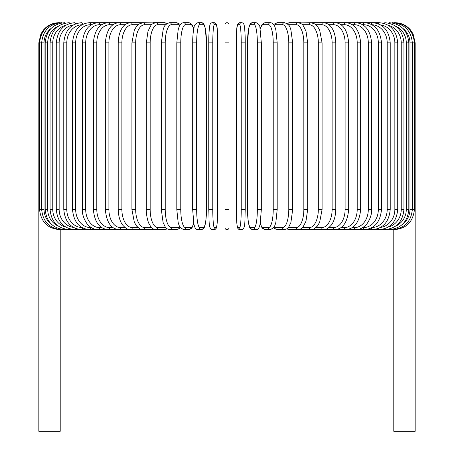 <?xml version="1.0" encoding="UTF-8"?>
<svg xmlns="http://www.w3.org/2000/svg" width="454" height="454" viewBox="0 0 454 454"><rect width="100%" height="100%" fill="white"/><g stroke="black" fill="none" stroke-linecap="round" stroke-linejoin="round"><path stroke-width="0.68" d="M229.015 227.607A2.015 2.015 0 0 1 227 229.622A2.015 2.015 0 0 1 224.985 227.607L224.985 24.715A2.015 2.015 0 0 1 227 22.7A2.015 2.015 0 0 1 229.015 24.715L229.015 227.607A2.015 2.015 0 0 1 227 229.622A2.015 2.015 0 0 1 224.985 227.607A2.015 2.015 0 0 0 227 229.622A2.015 2.015 0 0 0 229.015 227.607L229.015 209.453L224.985 209.453L224.985 227.607L224.985 209.453M51.092 28.415A18.149 17.876 90 0 0 44.027 42.869L38.834 42.869L38.834 204.612L39.543 204.612M38.834 204.612L38.834 431.3L60.212 431.3L60.212 229.622M229.015 24.715A2.015 2.015 0 0 0 227 22.7A2.015 2.015 0 0 0 224.985 24.715A2.015 2.015 0 0 1 227 22.7A2.015 2.015 0 0 1 229.015 24.715A2.015 2.015 0 0 0 227 22.7A2.015 2.015 0 0 0 224.985 24.715M393.788 229.622L393.788 431.3L415.166 431.3L415.166 204.612L414.457 204.612M59.003 22.711L59.003 22.7C52.675 22.831 47.46 25.311 43.363 30.134L40.888 33.993L38.834 42.869M59.695 22.791L59.639 22.7C47.613 23.716 40.917 30.435 39.543 42.869L39.543 209.453L44.027 209.453A18.149 17.876 90 0 0 51.092 223.907M59.695 229.531L142.21 229.622A2.015 1.651 90 0 0 142.454 229.599M61.721 22.938A2.015 0.352 -90 0 0 61.557 22.7C49.486 23.88 42.858 30.6 41.66 42.869L41.66 209.453C42.858 221.722 49.486 228.441 61.557 229.622A2.015 0.352 90 0 0 61.721 229.383M44.027 42.869L44.027 209.453M45.179 42.869L47.715 42.869L47.715 209.453L45.179 209.453L45.179 42.869C46.37 30.577 52.891 23.858 64.729 22.7A2.015 0.522 -90 0 1 65.058 23.165M58.532 26.099A18.149 17.53 90 0 0 47.715 42.869M47.715 209.453A18.149 17.53 90 0 0 58.532 226.223M65.058 229.156A2.015 0.522 90 0 1 64.729 229.622C52.891 228.464 46.37 221.745 45.179 209.453M50.059 42.869L52.766 42.869L52.766 209.453L50.059 209.453L50.059 42.869C51.257 30.549 57.613 23.824 69.133 22.7A2.015 0.692 -90 0 1 69.678 23.472M65.773 25.237A18.149 17.059 90 0 0 52.766 42.869M52.766 209.453A18.149 17.059 90 0 0 65.773 227.085M69.678 228.85A2.015 0.692 90 0 1 69.133 229.622C57.613 228.498 51.257 221.773 50.059 209.453M56.273 42.869L59.145 42.869L59.145 209.453L56.273 209.453L56.273 42.869C57.476 30.503 63.628 23.778 74.74 22.7A2.015 0.851 -90 0 1 75.517 23.886M73.514 24.862A18.149 16.452 90 0 0 59.145 42.869M59.145 209.453A18.149 16.452 90 0 0 73.514 227.46M75.517 228.436A2.015 0.851 90 0 1 74.74 229.622C63.628 228.544 57.476 221.819 56.273 209.453M63.776 42.869L66.8 42.869L66.8 209.453L63.776 209.453L63.776 42.869C64.973 30.446 70.886 23.721 81.51 22.7A2.015 1.01 -90 0 1 82.509 24.442M81.992 24.726A18.149 15.72 90 0 0 66.8 42.869M66.8 209.453A18.149 15.72 90 0 0 81.992 227.596M82.509 227.88A2.015 1.01 90 0 1 81.51 229.622C70.886 228.6 64.973 221.875 63.776 209.453M72.498 42.869L75.67 42.869L75.67 209.453L72.498 209.453L72.498 42.869C73.696 30.378 79.325 23.653 89.387 22.7A2.015 1.158 -90 0 1 90.539 24.715A18.149 14.868 90 0 0 75.67 42.869M91.345 24.715L90.539 24.715M75.67 209.453A18.149 14.868 90 0 0 90.539 227.607L91.345 227.607M90.539 227.607A2.015 1.158 90 0 1 89.387 229.622C79.325 228.668 73.696 221.944 72.498 209.453M82.384 42.869L85.698 42.869L85.698 209.453L82.384 209.453L82.384 42.869C83.576 30.287 88.888 23.568 98.308 22.7L89.387 22.7M101.696 24.715L99.602 24.715A18.149 13.904 90 0 0 85.698 42.869M99.602 24.715A2.015 1.294 -90 0 0 98.308 22.7L108.205 22.7A2.015 1.424 -90 0 1 109.635 24.715A18.149 12.837 90 0 0 96.798 42.869L96.798 209.453L93.354 209.453L93.354 42.869L96.798 42.869M85.698 209.453A18.149 13.904 90 0 0 99.602 227.607L101.696 227.607M99.602 227.607A2.015 1.294 90 0 1 98.308 229.622C95.056 229.616 92.037 228.43 89.251 226.058C87.1 224.861 81.811 216.564 82.384 209.453M112.995 24.715L109.635 24.715M96.798 209.453A18.149 12.837 90 0 0 109.635 227.607L112.995 227.607M109.635 227.607A2.015 1.424 90 0 1 108.205 229.622C99.488 228.861 94.54 222.137 93.354 209.453M105.328 42.869L108.892 42.869L108.892 209.453L105.328 209.453L105.328 42.869C106.497 30.055 111.06 23.33 119.01 22.7L108.205 22.7C99.488 23.46 94.54 30.185 93.354 42.869M125.139 24.715L120.56 24.715A18.149 11.668 90 0 0 108.892 42.869M120.56 24.715A2.015 1.544 -90 0 0 119.01 22.7L130.638 22.7A2.015 1.651 -90 0 1 132.29 24.715A18.149 10.414 90 0 0 121.882 42.869L121.882 209.453L118.21 209.453L118.21 42.869L121.882 42.869M108.892 209.453A18.149 11.668 90 0 0 120.56 227.607L125.139 227.607M120.56 227.607A2.015 1.544 90 0 1 119.01 229.622C111.06 228.992 106.497 222.267 105.328 209.453M138.039 24.715L132.29 24.715M121.882 209.453A18.149 10.414 90 0 0 132.29 227.607L138.039 227.607M142.454 22.723A2.015 1.651 -90 0 0 142.21 22.7L142.999 22.7A2.015 1.748 -90 0 1 144.747 24.715A18.149 9.074 90 0 0 135.672 42.869L135.672 209.453L131.91 209.453L131.91 42.869L135.672 42.869M132.29 227.607A2.015 1.651 90 0 1 130.638 229.622C128.3 229.923 125.679 228.436 122.773 225.173C121.496 223.691 118.471 218.885 118.21 209.453M151.596 24.715L144.747 24.715M135.672 209.453A18.149 9.074 90 0 0 144.747 227.607L151.596 227.607M154.076 23.058A2.015 1.748 -90 0 0 153.083 22.7L156 22.7A2.015 1.827 -90 0 1 157.827 24.715A18.149 7.673 90 0 0 150.161 42.869L150.161 209.453L146.313 209.453L146.313 42.869L150.161 42.869M154.076 229.264A2.015 1.748 90 0 1 153.083 229.622L142.624 229.611M144.747 227.607A2.015 1.748 90 0 1 142.999 229.622L140.002 228.918L136.609 226.098L134.333 222.233L131.91 209.453M165.693 24.715L157.827 24.715M150.161 209.453A18.149 7.673 90 0 0 157.827 227.607L165.693 227.607M166.266 24.113A2.015 1.827 -90 0 0 164.524 22.7L167.191 23.398L164.524 22.7L156 22.7C152.794 23.523 151.063 24.493 150.802 25.611L148.01 31.161L146.313 42.869M166.266 228.209A2.015 1.827 90 0 1 164.524 229.622L167.191 228.924L164.524 229.622L154.627 229.44M157.827 227.607A2.015 1.827 90 0 1 156 229.622C154.303 229.73 152.572 228.759 150.802 226.711L148.878 223.447C148.39 222.908 146.148 215.956 146.313 209.453M161.318 42.869L165.228 42.869L165.228 209.453L161.318 209.453L161.318 42.869L163.117 29.76L163.786 27.955C164.212 25.606 166.13 23.852 169.541 22.7A2.015 1.895 -90 0 1 171.436 24.715A18.149 6.208 90 0 0 165.228 42.869M179.863 25.276A18.149 6.208 90 0 0 178.337 24.715L171.436 24.715M165.228 209.453A18.149 6.208 90 0 0 171.436 227.607L178.337 227.607A18.149 6.208 90 0 0 179.863 227.045M178.337 24.715A2.015 1.895 -90 0 0 176.441 22.7L179.591 24L180.249 24.669L179.591 24L176.441 22.7L169.541 22.7M178.337 227.607A2.015 1.895 90 0 1 176.441 229.622L178.728 228.964L180.249 227.653M171.436 227.607A2.015 1.895 90 0 1 169.541 229.622L167.191 228.924M176.873 42.869L180.771 42.869L180.771 209.453L176.805 209.453L176.805 42.869L178.15 29.896L179.012 27.087C179.79 24.488 181.294 23.023 183.518 22.7A2.015 1.947 -90 0 1 185.465 24.715A18.149 4.699 90 0 0 180.771 42.869M193.727 29.039A18.149 4.699 90 0 0 190.686 24.715L185.465 24.715M180.771 209.453A18.149 4.699 90 0 0 185.465 227.607L190.686 227.607A18.149 4.699 90 0 0 193.727 223.283M190.686 24.715A2.015 1.947 -90 0 0 188.739 22.7L183.518 22.7M190.686 227.607A2.015 1.947 90 0 1 188.739 229.622L190.901 228.839L192.138 227.46L193.79 223.601M185.465 227.607A2.015 1.947 90 0 1 183.518 229.622L188.739 229.622M192.689 42.869L196.661 42.869L196.661 209.453L192.689 209.453M196.661 209.453A18.149 3.15 90 0 0 199.811 227.607L203.318 227.607A18.149 3.15 90 0 0 206.468 209.453L206.468 42.869A18.149 3.15 90 0 0 203.318 24.715L199.811 24.715A18.149 3.15 90 0 0 196.661 42.869M199.811 24.715A2.015 1.986 -90 0 0 197.825 22.7C195.333 23.79 194.091 25.356 194.091 27.393C194.04 27.609 193.137 30.361 192.717 39.311L192.661 209.453L193.852 223.901L194.397 226.013C195.237 228.589 196.378 229.792 197.825 229.622L201.332 229.622A2.015 1.986 90 0 0 203.318 227.607M203.318 24.715A2.015 1.986 -90 0 0 201.332 22.7C202.779 22.53 203.92 23.733 204.76 26.309L205.304 28.42L206.496 42.869L205.304 28.42L204.76 26.309C203.92 23.733 202.779 22.53 201.332 22.7L197.825 22.7M199.811 227.607A2.015 1.986 90 0 1 197.825 229.622M212.784 209.453A18.149 1.583 90 0 0 214.367 227.607L216.127 227.607A18.149 1.583 90 0 0 217.704 209.453L217.704 42.869A18.149 1.583 90 0 0 216.127 24.715A2.015 2.009 -90 0 0 214.118 22.7L212.358 22.7C210.934 22.819 210.094 23.739 209.827 25.464C209.674 25.044 208.698 32.841 208.761 42.869L212.784 42.869L212.784 209.453L208.761 209.453L208.766 42.869C208.698 32.841 209.674 25.044 209.827 25.464C210.094 23.739 210.934 22.819 212.358 22.7A2.015 2.009 -90 0 1 214.367 24.715A18.149 1.583 90 0 0 212.784 42.869M214.367 227.607A2.015 2.009 90 0 1 212.358 229.622C208.273 229.247 209.3 220.309 208.761 209.453L208.761 42.869M216.127 24.715L214.367 24.715M216.127 227.607A2.015 2.009 90 0 1 214.118 229.622C215.537 229.503 216.382 228.583 216.649 226.858C216.796 227.278 217.772 219.481 217.716 209.453L217.716 42.869C217.177 32.013 218.204 23.075 214.118 22.7M224.985 42.869L229.015 42.869M241.216 42.869L245.239 42.869L245.239 209.453L241.216 209.453L241.216 42.869A18.149 1.583 -90 0 0 239.633 24.715L237.873 24.715A18.149 1.583 -90 0 0 236.296 42.869L236.296 209.453A18.149 1.583 -90 0 0 237.873 227.607L239.633 227.607A18.149 1.583 -90 0 0 241.216 209.453M239.633 227.607A2.015 2.009 -90 0 0 241.642 229.622C245.727 229.247 244.7 220.309 245.239 209.453L245.239 42.869C245.302 32.841 244.326 25.044 244.173 25.464C243.906 23.739 243.066 22.819 241.642 22.7A2.015 2.009 90 0 0 239.633 24.715M245.239 42.869C245.302 32.841 244.326 25.044 244.173 25.464C243.906 23.739 243.066 22.819 241.642 22.7L239.882 22.7A2.015 2.009 90 0 0 237.873 24.715M239.882 22.7C235.796 23.075 236.823 32.013 236.284 42.869L236.284 209.453C236.228 219.481 237.204 227.278 237.351 226.858C237.618 228.583 238.463 229.503 239.882 229.622A2.015 2.009 -90 0 1 237.873 227.607M261.311 209.453L261.339 42.869L259.909 27.393C259.909 25.356 258.666 23.79 256.175 22.7A2.015 1.986 90 0 0 254.189 24.715L250.682 24.715A18.149 3.15 -90 0 0 247.532 42.869L247.532 209.453A18.149 3.15 -90 0 0 250.682 227.607L254.189 227.607A18.149 3.15 -90 0 0 257.339 209.453L257.339 42.869L261.311 42.869M257.339 42.869A18.149 3.15 -90 0 0 254.189 24.715M254.189 227.607A2.015 1.986 -90 0 0 256.175 229.622C257.622 229.792 258.763 228.589 259.603 226.013L260.148 223.901L261.339 209.453L257.339 209.453M256.175 22.7L252.668 22.7A2.015 1.986 90 0 0 250.682 24.715M252.668 22.7C251.221 22.53 250.08 23.733 249.24 26.309L248.696 28.42L247.504 42.869L247.561 213.011C247.98 221.961 248.883 224.713 248.934 224.929C248.934 226.966 250.177 228.532 252.668 229.622A2.015 1.986 -90 0 1 250.682 227.607M260.273 223.283A18.149 4.699 -90 0 0 263.314 227.607L268.535 227.607A18.149 4.699 -90 0 0 273.229 209.453L273.229 42.869L277.195 42.869L275.85 29.896L274.988 27.087C274.21 24.488 272.706 23.023 270.482 22.7A2.015 1.947 90 0 0 268.535 24.715L263.314 24.715A18.149 4.699 -90 0 0 260.273 29.039M273.229 42.869A18.149 4.699 -90 0 0 268.535 24.715M277.127 209.453L273.229 209.453M270.482 22.7L265.261 22.7A2.015 1.947 90 0 0 263.314 24.715M260.21 223.601L261.862 227.46L263.099 228.839L265.261 229.622A2.015 1.947 -90 0 1 263.314 227.607M265.261 229.622L270.482 229.622A2.015 1.947 -90 0 1 268.535 227.607M274.137 227.045A18.149 6.208 -90 0 0 275.663 227.607L282.564 227.607A18.149 6.208 -90 0 0 288.772 209.453L288.772 42.869L292.682 42.869L290.883 29.76L290.214 27.955C289.788 25.606 287.87 23.852 284.459 22.7A2.015 1.895 90 0 0 282.564 24.715L275.663 24.715A18.149 6.208 -90 0 0 274.137 25.276M288.772 42.869A18.149 6.208 -90 0 0 282.564 24.715M292.682 42.869L292.682 209.453L288.772 209.453M284.459 22.7L277.559 22.7A2.015 1.895 90 0 0 275.663 24.715M273.751 227.653L275.272 228.964L277.559 229.622A2.015 1.895 -90 0 1 275.663 227.607M277.559 229.622L284.459 229.622A2.015 1.895 -90 0 1 282.564 227.607M288.307 227.607L296.173 227.607A18.149 7.673 -90 0 0 303.839 209.453L303.839 42.869L307.687 42.869L305.99 31.161L303.198 25.611C302.937 24.493 301.206 23.523 298 22.7A2.015 1.827 90 0 0 296.173 24.715L288.307 24.715M303.839 42.869A18.149 7.673 -90 0 0 296.173 24.715M307.687 42.869L307.687 209.453L303.839 209.453M299.924 23.058A2.015 1.748 90 0 1 300.917 22.7L289.476 22.7A2.015 1.827 90 0 0 287.734 24.113M292.682 209.453L290.901 222.5L288.665 227.153C288.352 228.146 286.951 228.969 284.459 229.622L286.809 228.924L289.476 229.622A2.015 1.827 -90 0 1 287.734 228.209M286.809 228.924L289.476 229.622L298 229.622A2.015 1.827 -90 0 1 296.173 227.607M302.404 227.607L309.253 227.607A18.149 9.074 -90 0 0 318.328 209.453L318.328 42.869L322.09 42.869L319.673 30.1L317.34 26.162L315.133 24.068L311.001 22.7A2.015 1.748 90 0 0 309.253 24.715L302.404 24.715M318.328 42.869A18.149 9.074 -90 0 0 309.253 24.715M322.09 42.869L322.09 209.453L318.328 209.453M307.687 209.453L305.962 221.251L303.198 226.711C301.428 228.759 299.697 229.73 298 229.622L300.917 229.622A2.015 1.748 -90 0 1 299.924 229.264M299.373 229.44L311.001 229.622A2.015 1.748 -90 0 1 309.253 227.607M315.961 227.607L321.71 227.607A18.149 10.414 -90 0 0 332.118 209.453L332.118 42.869L335.79 42.869C335.534 33.483 332.515 28.619 331.17 27.075C329.564 24.595 326.959 23.137 323.361 22.7A2.015 1.651 90 0 0 321.71 24.715L315.961 24.715M332.118 42.869A18.149 10.414 -90 0 0 321.71 24.715M335.79 42.869L335.79 209.453L332.118 209.453M328.861 227.607L333.44 227.607A18.149 11.668 -90 0 0 345.108 209.453L345.108 42.869L348.672 42.869C347.503 30.055 342.94 23.33 334.99 22.7L311.79 22.7A2.015 1.651 90 0 0 311.546 22.723M322.09 209.453L319.667 222.233L317.391 226.098L313.998 228.918L311.79 229.622A2.015 1.651 -90 0 1 311.546 229.599M394.305 229.531L323.361 229.622A2.015 1.651 -90 0 1 321.71 227.607M341.005 227.607L344.365 227.607A18.149 12.837 -90 0 0 357.202 209.453L357.202 42.869L360.646 42.869C359.46 30.185 354.512 23.46 345.795 22.7L334.99 22.7A2.015 1.544 90 0 0 333.44 24.715L328.861 24.715M345.108 42.869A18.149 11.668 -90 0 0 333.44 24.715M348.672 42.869L348.672 209.453L345.108 209.453M348.672 209.453C347.503 222.267 342.94 228.992 334.99 229.622A2.015 1.544 -90 0 1 333.44 227.607M352.304 227.607L354.398 227.607A18.149 13.904 -90 0 0 368.302 209.453L368.302 42.869L371.616 42.869C370.424 30.287 365.112 23.568 355.692 22.7L345.795 22.7A2.015 1.424 90 0 0 344.365 24.715L341.005 24.715M357.202 42.869A18.149 12.837 -90 0 0 344.365 24.715M360.646 42.869L360.646 209.453L357.202 209.453M360.646 209.453C359.46 222.137 354.512 228.861 345.795 229.622A2.015 1.424 -90 0 1 344.365 227.607M362.655 227.607L363.461 227.607A18.149 14.868 -90 0 0 378.33 209.453L378.33 42.869L381.502 42.869C380.304 30.378 374.675 23.653 364.613 22.7L355.692 22.7A2.015 1.294 90 0 0 354.398 24.715L352.304 24.715M368.302 42.869A18.149 13.904 -90 0 0 354.398 24.715M371.616 42.869L371.616 209.453L368.302 209.453M371.616 209.453C372.189 216.564 366.9 224.861 364.749 226.058C361.963 228.43 358.944 229.616 355.692 229.622A2.015 1.294 -90 0 1 354.398 227.607M372.008 227.596A18.149 15.72 -90 0 0 387.2 209.453L387.2 42.869L390.224 42.869C389.027 30.446 383.114 23.721 372.49 22.7L364.613 22.7A2.015 1.158 90 0 0 363.461 24.715L362.655 24.715M378.33 42.869A18.149 14.868 -90 0 0 363.461 24.715M381.502 42.869L381.502 209.453L378.33 209.453M381.502 209.453C380.304 221.944 374.675 228.668 364.613 229.622A2.015 1.158 -90 0 1 363.461 227.607M380.486 227.46A18.149 16.452 -90 0 0 394.855 209.453L394.855 42.869L397.727 42.869C396.524 30.503 390.372 23.778 379.26 22.7L372.49 22.7A2.015 1.01 90 0 0 371.491 24.442M387.2 42.869A18.149 15.72 -90 0 0 372.008 24.726M390.224 42.869L390.224 209.453L387.2 209.453M390.224 209.453C389.027 221.875 383.114 228.6 372.49 229.622A2.015 1.01 -90 0 1 371.491 227.88M379.26 22.7A2.015 0.851 90 0 0 378.483 23.886M394.855 42.869A18.149 16.452 -90 0 0 380.486 24.862M397.727 42.869L397.727 209.453L394.855 209.453M397.727 209.453C396.524 221.819 390.372 228.544 379.26 229.622A2.015 0.851 -90 0 1 378.483 228.436M388.227 227.085A18.149 17.059 -90 0 0 401.234 209.453L401.234 42.869L403.941 42.869C402.743 30.549 396.387 23.824 384.867 22.7A2.015 0.692 90 0 0 384.322 23.472M401.234 42.869A18.149 17.059 -90 0 0 388.227 25.237M403.941 42.869L403.941 209.453L401.234 209.453M403.941 209.453C402.743 221.773 396.387 228.498 384.867 229.622A2.015 0.692 -90 0 1 384.322 228.85M395.468 226.223A18.149 17.53 -90 0 0 406.285 209.453L406.285 42.869L408.821 42.869C407.63 30.577 401.109 23.858 389.271 22.7A2.015 0.522 90 0 0 388.942 23.165M406.285 42.869A18.149 17.53 -90 0 0 395.468 26.099M408.821 42.869L408.821 209.453L406.285 209.453M408.821 209.453C407.63 221.745 401.109 228.464 389.271 229.622A2.015 0.522 -90 0 1 388.942 229.156M402.908 223.907A18.149 17.876 -90 0 0 409.973 209.453L409.973 42.869L415.166 42.869L415.166 204.612M394.305 22.791L394.361 22.7C406.387 23.716 413.083 30.435 414.457 42.869L414.457 209.453L412.34 209.453L412.34 42.869C411.142 30.6 404.514 23.88 392.443 22.7A2.015 0.352 90 0 0 392.279 22.938M409.973 42.869A18.149 17.876 -90 0 0 402.908 28.415M392.279 229.383A2.015 0.352 -90 0 0 392.443 229.622C404.514 228.441 411.142 221.722 412.34 209.453L409.973 209.453M394.997 22.7L394.997 22.711C401.325 22.831 406.54 25.311 410.637 30.134L413.112 33.993L415.166 42.869M217.716 209.453C217.772 219.481 216.796 227.278 216.649 226.858C216.382 228.583 215.537 229.503 214.118 229.622L212.358 229.622L210.9 229.06M59.639 229.622C47.659 228.646 40.956 221.927 39.543 209.453M118.21 42.869C118.466 33.483 121.485 28.619 122.83 27.075C124.436 24.595 127.041 23.137 130.638 22.7L142.624 22.711M131.91 42.869L134.327 30.1L136.66 26.162L138.867 24.068L142.999 22.7L154.621 22.882M161.318 209.453L163.099 222.5L165.335 227.153C165.648 228.146 167.049 228.969 169.541 229.622L176.441 229.622M188.739 22.7L190.765 23.381L192.133 24.851L193.79 28.721M183.518 229.622L180.124 227.471L179.007 225.218L178.144 222.392L176.805 209.453M201.332 229.622C203.823 228.532 205.066 226.966 205.066 224.929C205.117 224.713 206.02 221.961 206.439 213.011L206.496 42.869M241.642 229.622L239.882 229.622C238.463 229.503 237.618 228.583 237.351 226.858C237.204 227.278 236.228 219.481 236.284 209.453M256.175 229.622L252.668 229.622M277.195 42.869L277.195 209.453L275.856 222.392L274.993 225.218L273.875 227.471L270.482 229.622M265.261 22.7L263.235 23.381L261.867 24.851L260.21 28.721M277.559 22.7L274.409 24L273.751 24.669L274.409 24L277.559 22.7M289.476 22.7L286.809 23.398L289.476 22.7M299.379 22.882L311.376 22.711M335.79 209.453C335.529 218.885 332.504 223.691 331.227 225.173C328.321 228.436 325.7 229.923 323.361 229.622L311.376 229.611M394.361 229.622C406.341 228.646 413.044 221.927 414.457 209.453"/></g></svg>
